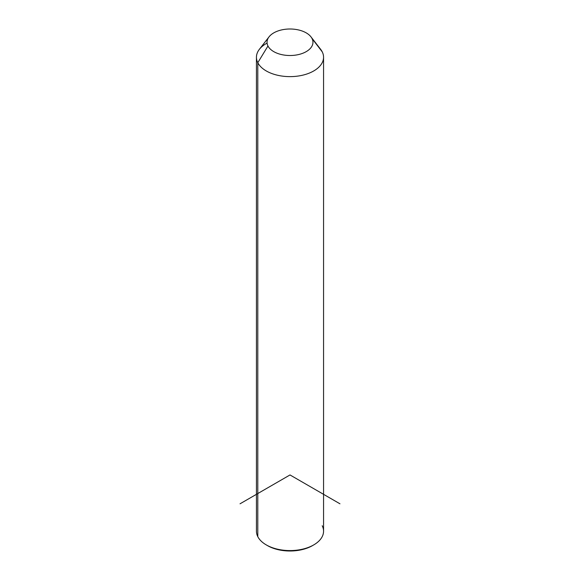<?xml version="1.0" encoding="UTF-8"?>
<svg xmlns="http://www.w3.org/2000/svg" width="580" height="580" viewBox="0 0 580 580"><rect width="100%" height="100%" fill="white"/><g stroke="black" fill="none" stroke-linecap="round" stroke-linejoin="round"><path stroke-width="0.87" d="M323.56 57.246L323.56 531.2A33.56 19.379 180 0 1 294.77 550.384A33.56 19.379 180 0 1 257.796 536.652L257.796 62.705L267.967 45.994A22.961 13.26 0 0 0 296.467 54.977A22.961 13.26 0 0 0 312.033 38.526L322.204 51.794A33.56 19.379 180 0 1 299.447 75.842A33.56 19.379 180 0 1 257.796 62.705A33.56 19.379 180 0 1 259.361 49.336L269.04 36.844A22.961 13.26 0 0 0 267.967 45.994L257.796 62.705A33.56 19.379 0 0 0 294.77 76.43A33.56 19.379 0 0 0 323.56 57.246A33.56 19.379 0 0 0 322.204 51.794L312.033 38.526A22.961 13.26 0 0 0 310.96 36.844A22.961 13.26 0 0 0 290 29A22.961 13.26 0 0 0 269.04 36.844M310.96 36.844L320.638 49.336A33.56 19.379 180 0 1 322.204 51.794A33.56 19.379 0 0 0 318.652 47.154M267.967 45.994A22.961 13.26 180 0 1 283.533 29.537A22.961 13.26 180 0 1 312.033 38.526A22.961 13.26 180 0 1 296.467 54.977A22.961 13.26 180 0 1 267.967 45.994M257.796 536.652A33.56 19.379 180 0 1 256.44 531.2L256.44 57.246A33.56 19.379 0 0 0 257.796 62.705L257.796 536.652A33.56 19.379 -0 0 0 266.271 544.903A33.56 19.379 -0 0 0 313.729 544.903A33.56 19.379 -0 0 0 322.204 525.748M267.083 43.094A33.56 19.379 0 0 0 256.44 57.246M313.729 544.903L312.482 545.62A31.798 18.357 180 0 1 267.518 545.62A31.798 18.357 180 0 1 266.909 545.265A31.798 18.357 0 0 0 313.091 545.265M339.96 503.795L290 474.947L240.04 503.795M266.271 544.903L267.518 545.62"/></g></svg>
